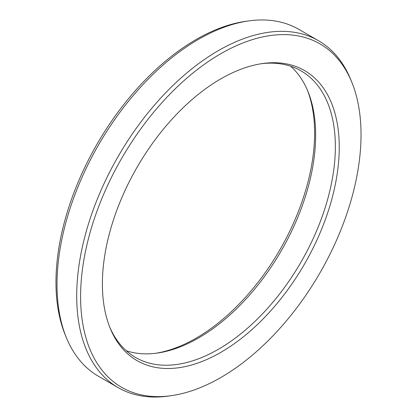 <?xml version="1.0" encoding="UTF-8"?>
<svg xmlns="http://www.w3.org/2000/svg" width="417" height="417" viewBox="0 0 417 417"><rect width="100%" height="100%" fill="white"/><g stroke="black" fill="none" stroke-linecap="round" stroke-linejoin="round"><path stroke-width="0.63" d="M66.334 337.562L65.198 334.783A198.294 114.487 -60 0 1 196.183 39.485A198.294 114.487 120 0 1 246.212 21.257L249.184 20.85A200.306 115.645 120 0 0 198.648 39.261A200.306 115.645 -60 0 0 66.334 337.562A200.306 115.645 -60 0 0 98.495 376.28L118.199 387.659A200.306 115.645 -60 0 1 87.497 227.15A200.306 115.645 -60 0 1 218.352 50.639A200.306 115.645 120 0 1 318.505 40.72L298.801 29.341A200.306 115.645 120 0 0 249.184 20.85M155.421 353.314A167.483 96.697 -60 0 0 196.183 338.135A167.483 96.697 120 0 0 307.376 90.124M351.802 82.217A198.294 114.487 120 0 0 220.817 53.704A198.294 114.487 -60 0 0 82.926 265.848A198.294 114.487 -60 0 0 170.788 395.743A198.294 114.487 -60 0 0 220.817 377.515A198.294 114.487 120 0 0 351.802 82.217L350.666 79.439A200.306 115.645 120 0 0 318.505 40.72M170.788 395.743L167.816 396.15A200.306 115.645 -60 0 1 118.199 387.659M220.817 352.36A167.483 96.697 -60 0 1 110.187 328.278A167.483 96.697 -60 0 1 220.817 78.865A167.483 96.697 120 0 1 263.075 63.467A167.483 96.697 120 0 1 337.28 173.18A167.483 96.697 120 0 1 220.817 352.36M261.579 63.686A165.471 95.535 120 0 1 301.09 70.89A165.471 95.535 120 0 1 326.454 203.48A165.471 95.535 120 0 1 218.352 349.295A165.471 95.535 -60 0 1 135.619 357.489A165.471 95.535 -60 0 1 109.624 326.876M126.356 350.78A165.471 95.535 -60 0 0 156.896 353.126A165.471 95.535 -60 0 0 198.648 337.916A165.471 95.535 120 0 0 307.949 91.495A165.471 95.535 120 0 0 290.644 66.22"/></g></svg>
